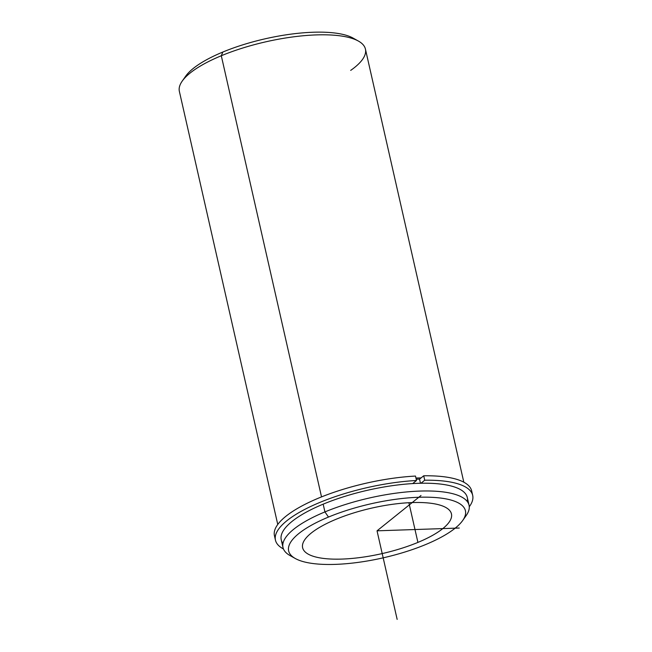 <?xml version="1.0" encoding="UTF-8"?>
<svg xmlns="http://www.w3.org/2000/svg" width="652" height="652" viewBox="0 0 652 652"><rect width="100%" height="100%" fill="white"/><g stroke="black" fill="none" stroke-linecap="round" stroke-linejoin="round"><path stroke-width="0.98" d="M416.212 479.22A92.062 28.142 -12.8 0 1 419.538 479.147A92.062 28.142 167.2 0 0 416.212 479.22M336.163 519.236A76.317 23.333 -12.8 0 1 451.461 513.915A76.317 23.333 -12.8 0 1 417.916 542.407L408.894 502.708L417.916 542.407A76.317 23.333 -12.8 0 1 302.609 547.729A76.317 23.333 -12.8 0 1 336.163 519.236A76.317 23.333 167.2 0 0 314.631 556.694A76.317 23.333 167.2 0 0 417.916 542.407A76.317 23.333 167.2 0 0 439.44 504.958A76.317 23.333 167.2 0 0 336.163 519.236M415.952 478.046A95.404 29.161 -12.8 0 1 421.078 477.908A95.404 29.161 167.2 0 0 415.952 478.046M467.313 501.584A95.404 29.161 167.2 0 0 421.339 483.238A95.404 29.161 167.2 0 0 323.172 504.159A95.404 29.161 167.2 0 0 282.984 543.458M464.183 518.055A95.404 29.161 167.2 0 0 469.057 505.259A95.404 29.161 167.2 0 0 324.932 511.91L323.172 504.159A95.404 29.161 -12.8 0 1 467.297 497.509L469.057 505.259M283.001 547.533L281.24 539.783A95.404 29.161 -12.8 0 1 323.172 504.159L324.932 511.91A95.404 29.161 167.2 0 0 283.001 547.533A95.404 29.161 167.2 0 0 292.927 556.963M425.577 544.583A90.628 27.702 -12.8 0 1 302.927 561.543A90.628 27.702 -12.8 0 1 328.494 517.06A90.628 27.702 -12.8 0 1 451.143 500.1A90.628 27.702 -12.8 0 1 425.577 544.583A90.628 27.702 167.2 0 0 462.708 520.483A90.628 27.702 167.2 0 0 428.812 497.215A90.628 27.702 167.2 0 0 328.494 517.06A90.628 27.702 167.2 0 0 295.307 558.511A90.628 27.702 167.2 0 0 425.577 544.583M295.307 558.511L290.001 555.545A95.404 29.161 -12.8 0 1 324.932 511.91L328.494 517.06L324.932 511.91A95.404 29.161 -12.8 0 1 430.532 491.013A95.404 29.161 -12.8 0 1 466.213 515.512L462.708 520.483M277.76 524.469L179.365 91.361A95.404 29.161 -12.8 0 1 221.297 55.746L321.526 496.906L221.297 55.746A95.404 29.161 -12.8 0 1 365.422 49.087L463.816 482.195M350.695 70.383A95.404 29.161 167.2 0 0 358.421 41.076A95.404 29.161 167.2 0 0 221.297 55.746L222.845 52.038L221.297 55.746A95.404 29.161 167.2 0 0 182.21 81.109L185.714 76.137A90.628 27.702 -12.8 0 1 222.845 52.038A90.628 27.702 -12.8 0 1 353.115 38.109A90.628 27.702 -12.8 0 1 355.495 39.658A90.628 27.702 167.2 0 0 222.845 52.038A90.628 27.702 167.2 0 0 184.239 78.566M416.506 480.5A101.125 30.913 167.2 0 0 275.454 540.166A101.125 30.913 167.2 0 0 283.457 548.968A101.125 30.913 -12.8 0 1 305.315 509.13A101.125 30.913 -12.8 0 1 416.506 480.5L415.495 476.066L416.506 480.5L412.659 483.588L416.506 480.5M471.909 493.197A101.125 30.913 167.2 0 0 423.718 475.789L419.538 479.147L420.475 483.254L419.538 479.147L423.718 475.789L424.729 480.222A101.125 30.913 -12.8 0 1 469.269 506.759A101.125 30.913 167.2 0 0 472.684 495.357A101.125 30.913 167.2 0 0 424.729 480.222L423.718 475.789A101.125 30.913 -12.8 0 1 471.673 490.923L472.684 495.357M275.454 540.166L274.451 535.732A101.125 30.913 -12.8 0 1 415.495 476.066A101.125 30.913 167.2 0 0 314.427 499.888A101.125 30.913 167.2 0 0 275.217 537.884M424.729 480.222L420.956 483.246L424.729 480.222M420.996 495.504L377.035 530.826L459.277 528.03M377.035 530.826L397.158 619.4M358.421 41.076L353.115 38.109"/></g></svg>

